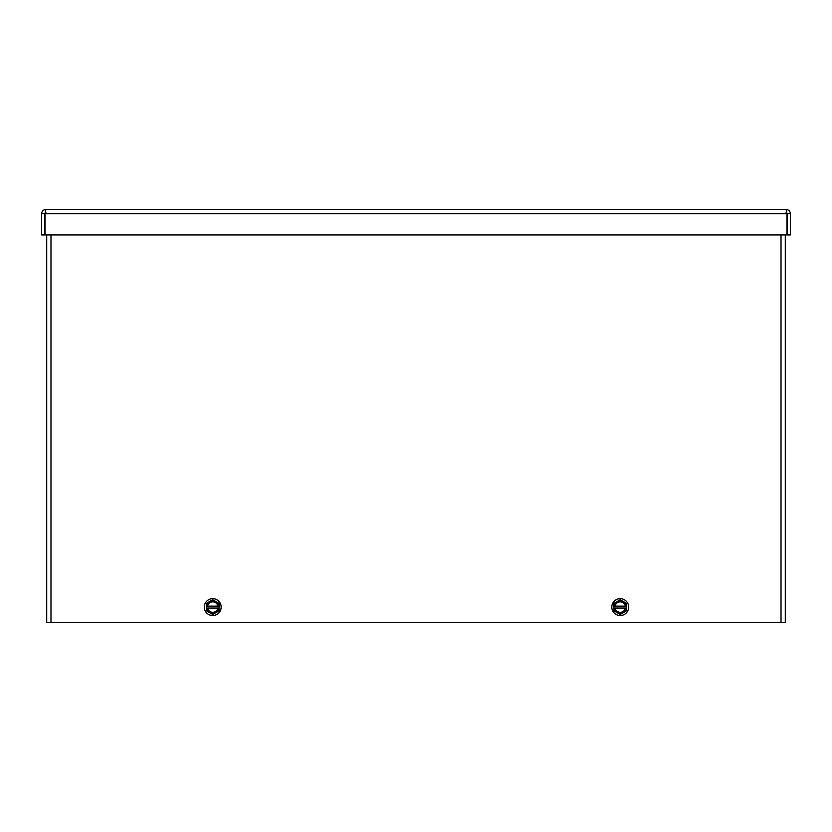 <?xml version="1.0" encoding="UTF-8"?>
<svg xmlns="http://www.w3.org/2000/svg" width="832" height="832" viewBox="0 0 832 832"><rect width="100%" height="100%" fill="white"/><g stroke="black" fill="none" stroke-linecap="round" stroke-linejoin="round"><path stroke-width="1.25" d="M786.115 209.466L786.937 213.751L786.937 234.936L45.063 234.936L45.063 213.751L45.885 209.466L786.115 209.466C788.715 209.726 790.14 211.151 790.4 213.751L790.4 234.936L787.384 234.936L787.384 213.751L790.4 213.751M45.885 209.466C43.285 209.726 41.86 211.151 41.6 213.751L41.6 234.936L44.616 234.936L44.616 213.751L41.6 213.751M45.885 212.482L44.616 213.751M786.115 212.482L787.384 213.751M785.304 234.936L785.304 622.534L46.696 622.534L46.696 234.936M611.801 607.1A8.434 8.434 0 0 1 624.447 599.799A8.434 8.434 0 0 1 624.447 614.411A8.434 8.434 0 0 1 611.801 607.1M613.87 610.782L613.87 608.057L614.588 608.057A5.73 5.73 0 0 0 625.882 608.057L626.527 608.057A6.365 6.365 0 0 1 613.943 608.057L613.87 610.782L620.235 614.453L626.6 610.782L626.6 608.057L626.6 610.782M626.6 608.057L626.6 603.429L626.6 606.143L625.882 606.143A5.73 5.73 0 0 0 614.588 606.143L613.87 606.143L613.87 603.429L613.87 608.057M615.077 608.057L625.383 608.057A5.242 5.242 0 0 1 615.077 608.057L615.077 608.057M625.383 606.143L615.077 606.143A5.242 5.242 0 0 1 625.383 606.143M613.87 606.143L613.943 606.143A6.365 6.365 0 0 1 623.418 601.588L620.235 599.747L613.87 603.429M626.6 606.143L626.527 606.143A6.365 6.365 0 0 0 623.418 601.588L626.6 603.429M204.287 607.1A8.434 8.434 0 0 1 216.944 599.799A8.434 8.434 0 0 1 216.944 614.411A8.434 8.434 0 0 1 204.287 607.1M206.357 610.782L206.357 608.057L207.074 608.057A5.73 5.73 0 0 0 218.379 608.057L219.024 608.057A6.365 6.365 0 0 1 206.43 608.057L206.357 610.782L212.722 614.453L219.086 610.782L219.086 608.057L219.086 610.782M219.086 608.057L219.086 603.429L219.086 606.143L218.379 606.143A5.73 5.73 0 0 0 207.074 606.143L206.357 606.143L206.357 603.429L206.357 608.057M207.574 608.057L217.88 608.057A5.242 5.242 0 0 1 207.574 608.057L207.574 608.057M217.88 606.143L207.574 606.143A5.242 5.242 0 0 1 217.88 606.143M206.357 606.143L206.43 606.143A6.365 6.365 0 0 1 215.904 601.588L212.722 599.747L206.357 603.429M219.086 606.143L219.024 606.143A6.365 6.365 0 0 0 215.904 601.588L219.086 603.429M786.937 213.751L45.063 213.751M781.019 622.534L781.019 234.936M50.981 234.936L50.981 622.534"/></g></svg>
